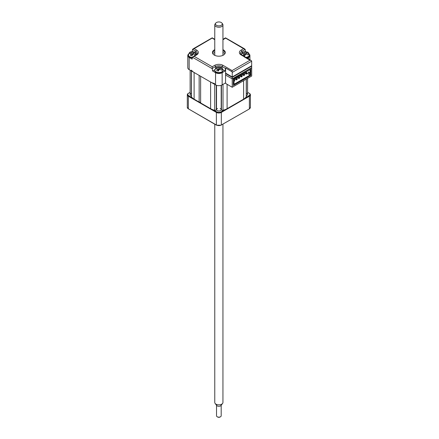 <?xml version="1.0" encoding="UTF-8"?>
<svg xmlns="http://www.w3.org/2000/svg" width="439" height="439" viewBox="0 0 439 439"><rect width="100%" height="100%" fill="white"/><g stroke="black" fill="none" stroke-linecap="round" stroke-linejoin="round"><path stroke-width="0.66" d="M191.453 70.13A11.666 6.733 0 0 0 194.109 72.501L199.147 75.409L199.147 102.078L194.109 99.17A11.666 6.733 180 0 1 191.453 96.805A1.169 0.675 180 0 1 191.377 96.564L191.377 70.926M200.623 102.841A1.399 0.807 0 0 0 199.147 102.078M216.526 109.031A2.568 1.482 0 0 0 216.29 109.618A1.169 0.675 180 0 1 214.709 110.233A11.666 6.733 180 0 1 210.61 108.696L200.623 102.935L200.623 76.26L210.61 82.027A11.666 6.733 0 0 0 214.709 83.558M227.106 84.31L227.106 108.696A11.666 6.733 180 0 1 223.007 110.233A1.169 0.675 180 0 1 221.426 109.618A2.568 1.482 0 0 0 221.19 109.031M227.106 108.696L243.607 99.17L243.607 80.694M246.339 79.113L246.339 96.564A1.169 0.675 180 0 1 246.263 96.805A11.666 6.733 180 0 1 243.607 99.17M233.296 82.455L233.449 78.356L251.69 67.644L232.22 78.883L225.542 75.025L232.22 78.883L232.22 87.268L251.69 76.024L251.69 66.119L232.22 77.357L232.22 78.883L233.296 78.263L233.296 85.501L250.62 75.492M250.62 73.406L250.62 72.638M225.542 82.834L225.953 83.646L232.22 87.268M225.542 73.5L232.22 77.357M251.36 65.927L251.69 66.119M233.296 85.314L233.449 83.498L234.113 83.119L234.113 84.261L250.115 75.02L250.115 73.878L250.773 73.5L249.127 72.353M247.064 73.258L250.115 75.02M233.449 82.548L234.113 82.164L234.113 78.735L250.115 69.494L250.115 72.923L248.469 71.974L248.469 72.923L250.115 73.878M248.469 72.923L249.127 72.545M233.449 85.402L250.773 75.404L250.773 73.5M233.296 82.647L234.113 83.119M250.115 72.923L250.773 72.545L250.773 68.352M237.494 76.781L238.816 77.544L239.639 77.066L238.317 76.309M238.816 77.544L238.816 78.499L239.639 78.021L239.639 77.066M238.816 78.499L236.67 77.259M234.113 81.215L234.689 80.88L234.689 79.925L234.113 79.596M234.113 80.26L234.689 79.925M242.443 73.928L243.766 74.69L243.766 75.574L241.675 74.367M243.766 74.69L244.589 74.213L243.266 73.45M243.766 75.574L244.589 75.096L244.589 74.213M244.918 72.495L246.241 73.258L246.241 74.142L244.15 72.94M246.241 73.258L247.064 72.781L245.741 72.018M246.241 74.142L247.064 73.67L247.064 72.781M239.968 75.354L241.291 76.117L241.291 76.973L239.228 75.782M241.291 76.973L242.114 76.501L242.114 75.64L240.791 74.877M241.291 76.117L242.114 75.64M235.019 78.213L236.341 78.976L237.164 78.499L235.842 77.736M236.341 78.976L236.341 79.925L237.164 79.448L237.164 78.499M236.341 79.925L234.196 78.691M245.588 97.65L249.05 95.647A3.035 1.751 0 0 0 249.05 93.172L249.379 93.364A3.501 2.019 180 0 1 250.406 94.791A3.501 2.019 180 0 1 249.379 96.218L221.333 112.411A3.501 2.019 180 0 1 216.383 112.411L188.336 96.218A3.501 2.019 180 0 1 187.31 94.791A3.501 2.019 180 0 1 188.336 93.364L188.666 93.172A3.035 1.751 0 0 0 188.666 95.647L192.128 97.65M249.379 93.364L247.591 92.327M213.25 109.843L216.712 111.841A3.035 1.751 0 0 0 221.004 111.841L224.466 109.843M240.962 100.696L229.421 107.363M208.295 107.363L196.749 100.696M188.336 93.364L190.125 92.327M191.377 95.603A2.332 1.344 180 0 1 190.125 94.412A2.332 1.344 180 0 1 191.377 93.216M220.164 108.537A2.332 1.344 180 0 1 220.608 110.54A2.332 1.344 180 0 1 217.107 110.54A2.332 1.344 180 0 1 217.552 108.537M246.339 93.216A2.332 1.344 180 0 1 247.591 94.412A2.332 1.344 180 0 1 246.339 95.603M225.223 52.971A6.415 3.704 0 0 0 223.396 50.831A6.415 3.704 0 0 0 222.941 50.589M222.941 49.64A6.415 3.704 180 0 1 223.396 49.876A6.415 3.704 180 0 1 225.273 52.493A6.415 3.704 180 0 1 221.311 55.918A6.415 3.704 180 0 1 214.32 55.116A6.415 3.704 180 0 1 212.443 52.493A6.415 3.704 180 0 1 214.775 49.64M214.775 39.614A1.169 0.675 120 0 0 214.693 39.658L212.218 38.067L194.148 48.663L196.623 50.09A5.888 3.397 180 0 1 196.623 54.897L194.148 56.329L212.218 66.761L214.693 65.334A1.169 0.675 60 0 1 215.505 66.574L212.218 68.468L212.218 66.761M188.507 54.112A4.664 2.694 0 0 0 187.793 55.544A4.664 2.694 0 0 0 189.16 57.449L192.128 59.166L192.529 57.097L194.148 56.329M214.693 65.334A5.888 3.397 180 0 1 223.023 65.334L232.094 70.575L232.094 71.771L225.641 68.045L225.542 82.933L222.156 84.886A4.664 2.694 180 0 1 215.56 84.886L189.16 69.642A4.664 2.694 180 0 1 187.793 67.738L187.793 55.544M212.218 68.468L212.586 70.975L215.56 72.693A4.664 2.694 0 0 0 222.156 72.693L225.125 70.975L222.891 69.686M247.228 58.217L248.556 57.449A4.664 2.694 0 0 0 249.923 55.544A4.664 2.694 0 0 0 249.209 54.112M245.544 51.643L245.187 49.437L241.905 51.33A1.169 0.675 -120 0 0 241.093 50.09L243.568 48.663L245.187 49.437M223.341 39.082L222.941 38.851M214.775 38.851L214.375 39.082M192.979 56.609L196.041 54.842L197.155 53.646A4.741 2.738 0 0 0 195.81 51.33L192.529 49.437L192.172 51.637M214.825 69.686L212.586 70.975M225.641 68.045A1.169 0.675 120 0 0 225.509 68.479L222.211 66.574A4.741 2.738 0 0 0 215.505 66.574L215.725 68.023M251.673 61.175L232.242 72.397L232.242 76.968L251.673 65.746L251.673 61.175L251.19 60.5L250.021 60.22L244.249 56.889A1.169 0.675 -60 0 1 244.83 56.829L251.19 60.5M232.242 72.397A1.169 0.675 -120 0 0 232.094 71.771M232.242 76.968L225.542 73.099M225.125 70.975L225.509 68.479M192.529 49.437L194.148 48.663M243.568 48.663L225.498 38.067M245.187 57.037A1.169 0.675 120 0 0 244.978 56.746A1.169 0.675 120 0 0 244.391 56.807L241.093 54.897A5.888 3.397 180 0 1 241.093 50.09M214.775 50.589A6.415 3.704 0 0 0 212.492 52.971M224.977 53.607A7.699 4.445 0 0 0 224.302 53.163A7.699 4.445 0 0 0 222.941 52.537M214.775 52.537A7.699 4.445 0 0 0 212.739 53.607M192.364 57.899A4.083 2.36 180 0 1 190.899 57.723A4.083 2.36 180 0 1 188.375 55.544L188.375 54.974A4.083 2.36 180 0 0 190.899 57.152A4.083 2.36 180 0 0 192.469 57.328M191.135 55.523L191.947 55.769L193.039 54.019A1.751 1.01 0 0 0 193.22 53.981L195.3 54.968L195.959 54.046L194.109 52.735A1.751 1.01 0 0 0 194.038 52.631L194.57 52.109L192.644 51.632C190.789 51.846 189.78 52.142 189.626 52.526L188.962 53.454L190.938 53.432L190.35 55.385L191.135 55.523M193.604 53.443L193.27 53.366L192.287 54.732L191.722 54.601M190.938 53.432L192.046 55.073L191.623 55.66M189.752 53.273L189.621 52.532L188.375 54.974M192.287 54.732L191.827 52.186L189.621 52.532M193.27 53.366L192.973 51.725L191.827 52.186M193.319 54.002L194.038 52.631M243.93 55.523L244.742 55.769L245.835 54.019A1.751 1.01 0 0 0 246.016 53.981L248.095 54.968L248.754 54.046L246.91 52.735A1.751 1.01 0 0 0 246.833 52.631L247.366 52.109L245.445 51.632C243.585 51.846 242.58 52.142 242.421 52.526L241.757 53.454L243.733 53.432L243.146 55.385L243.93 55.523M245.675 57.317A4.083 2.36 180 0 0 249.341 54.974L249.341 55.544A4.083 2.36 180 0 1 246.493 57.789M246.4 53.443L246.065 53.366L245.769 51.725L242.416 52.532L241.176 54.974M246.065 53.366L245.083 54.732L244.622 52.186M246.114 54.002L246.833 52.631M245.083 54.732L244.523 54.601M243.733 53.432L244.841 55.073L244.419 55.66M242.553 53.273L242.416 52.532M217.535 70.767L218.342 71.008L219.44 69.263A1.751 1.01 0 0 0 219.615 69.219L221.695 70.207L222.359 69.285L220.51 67.974A1.751 1.01 0 0 0 220.433 67.869L220.965 67.348L219.045 66.876C217.19 67.085 216.18 67.386 216.021 67.765L215.357 68.693L217.332 68.676L216.751 70.63L217.535 70.767M222.941 70.213L222.941 70.783A4.083 2.36 180 0 1 217.294 72.962A4.083 2.36 180 0 1 214.775 70.783L214.775 70.213A4.083 2.36 180 0 0 217.294 72.391A4.083 2.36 180 0 0 222.941 70.213C222.524 68.407 221.86 67.441 220.949 67.315M220.005 68.687L219.665 68.605L219.374 66.969L216.021 67.771L214.775 70.213M219.665 68.605L218.688 69.977L218.227 67.43M219.719 69.241L220.433 67.869M218.688 69.977L218.123 69.839M217.332 68.676L218.441 70.311L218.024 70.898M216.153 68.511L216.021 67.771M215.45 23.969A3.408 1.97 0 0 0 218.946 25.885A3.408 1.97 0 0 0 222.266 23.871A3.408 1.97 0 0 0 221.969 23.113A3.408 1.97 0 0 0 218.858 21.95A3.408 1.97 0 0 0 215.747 23.113A3.408 1.97 0 0 0 215.45 23.969M221.969 23.113L222.584 23.909A4.083 2.36 180 0 1 222.941 24.814A4.083 2.36 180 0 1 222.941 24.869A4.083 2.36 180 0 1 218.907 27.229A4.083 2.36 180 0 1 214.775 24.93A4.083 2.36 180 0 1 214.775 24.869A4.083 2.36 180 0 1 215.132 23.909L215.747 23.113M214.775 402.42A4.083 2.36 0 0 0 214.775 402.475A4.083 2.36 0 0 0 214.775 402.536A4.083 2.36 0 0 0 215.132 403.441A4.083 2.36 0 0 0 218.858 404.835A4.083 2.36 0 0 0 222.584 403.441A4.083 2.36 0 0 0 222.941 402.475A4.083 2.36 0 0 0 222.941 402.42M215.132 403.441L216.729 405.504A2.332 1.344 0 0 0 218.858 406.3A2.332 1.344 0 0 0 220.987 405.504L222.584 403.441M220.51 416.765L220.01 417.05A1.635 0.944 180 0 1 217.7 417.05L217.206 416.765A2.332 1.344 0 0 0 220.51 416.765A2.332 1.344 0 0 0 221.19 415.81A2.332 1.344 0 0 0 221.19 415.777M216.526 415.777A2.332 1.344 0 0 0 216.526 415.81A2.332 1.344 0 0 0 216.526 415.843A2.332 1.344 0 0 0 217.206 416.765M194.109 72.501L194.109 99.17M210.61 108.696L210.61 82.027M214.709 110.233L214.709 84.392M216.29 85.226L216.29 109.618M221.426 109.618L221.426 85.226M223.007 84.392L223.007 110.233M246.263 96.805L246.263 79.157M191.453 70.97L191.453 96.805M249.05 95.647L249.379 96.218L249.379 108.795A3.501 2.019 0 0 0 250.406 107.363L250.406 94.791M188.666 95.647L188.336 96.218L188.336 108.795L216.383 124.989A3.501 2.019 0 0 0 221.333 124.989L221.333 112.411L221.004 111.841M216.712 125.175L216.383 124.989L216.383 112.411L216.712 111.841M249.286 109.009L221.333 124.989L249.286 109.009L250.406 107.363M187.31 107.363A3.501 2.019 0 0 0 188.336 108.795L187.31 107.363L187.31 94.791M188.666 108.982L216.482 125.203L221.234 125.203M189.16 57.449L189.16 69.642M222.156 72.693L222.156 84.886M215.56 84.886L215.56 72.693M248.556 58.98L248.556 57.449M196.623 50.09A1.169 0.675 -60 0 0 195.81 51.33L195.591 52.784M212.235 68.676L192.48 57.273M223.023 65.334A1.169 0.675 120 0 0 222.211 66.574L221.986 68.023M232.094 70.575L250.021 60.22M196.041 54.842A1.169 0.675 60 0 1 196.623 54.897M225.498 38.231L223.023 39.658M241.093 54.897A1.169 0.675 -60 0 1 241.675 54.842L240.561 53.646A4.741 2.738 0 0 1 241.905 51.33L242.125 52.784M192.979 48.943L212.218 37.836L214.775 39.312M249.923 59.77L249.923 55.544M222.941 39.312L225.498 37.836L244.737 48.943M241.675 54.842L244.978 56.746M190.125 94.412L190.125 70.202M196.54 54.974C196.123 53.168 195.459 52.203 194.548 52.076M249.341 54.974C248.924 53.168 248.26 52.203 247.349 52.076M247.591 94.412L247.591 78.394M221.19 109.651L221.19 85.314M216.526 109.651L216.526 85.314M222.941 24.869L222.941 55.352M222.941 124.215L222.941 402.475M221.19 405.241L221.19 415.81M216.526 405.241L216.526 415.81M214.775 24.869L214.775 55.352M214.775 124.215L214.775 402.475"/></g></svg>
